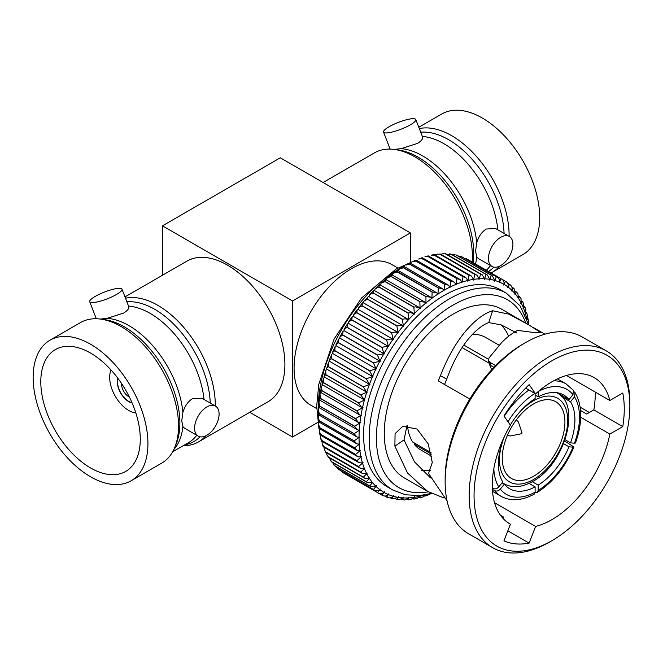 <?xml version="1.0" encoding="UTF-8"?>
<svg xmlns="http://www.w3.org/2000/svg" width="663" height="663" viewBox="0 0 663 663"><rect width="100%" height="100%" fill="white"/><g stroke="black" fill="none" stroke-linecap="round" stroke-linejoin="round"><path stroke-width="0.99" d="M472.147 262.042A81.159 46.858 -120 0 0 472.371 256.316A81.159 46.858 -120 0 0 394.502 149.457A81.159 46.858 -120 0 0 374.404 152.896L323.113 182.507M394.212 149.415L401.057 148.661L417.483 143.423C421.925 140.597 423.516 138.26 422.256 136.421M509.341 236.467L495.642 228.553L486.277 229.008C481.761 231.951 478.578 236.55 476.73 242.799L475.578 251.103L476.73 256.937L478.33 258.537L492.029 266.451A17.313 9.995 120 0 0 500.681 265.598A17.313 9.995 120 0 0 511.993 250.341A17.313 9.995 120 0 0 509.341 236.467A17.313 9.995 120 0 0 500.681 237.321A17.313 9.995 120 0 0 489.377 252.578A17.313 9.995 120 0 0 492.029 266.451M410.281 124.859A17.313 3.655 -21.2 0 0 415.817 119.547A17.313 3.655 -21.2 0 0 405.797 119.928A17.313 3.655 -21.2 0 0 389.073 126.757A17.313 3.655 -21.2 0 0 383.537 132.07A17.313 3.655 -21.2 0 0 393.557 131.68A17.313 3.655 -21.2 0 0 410.281 124.859M491.034 272.949A81.159 46.858 -120 0 0 492.294 272.269A81.159 46.858 -120 0 0 499.57 266.178M509.093 236.318A81.159 46.858 -120 0 0 509.101 235.116A81.159 46.858 -120 0 0 478.495 158.838A81.159 46.858 -120 0 0 419.323 128.572M418.817 127.255L441.74 114.019A81.159 46.858 60 0 1 504.286 135.766A81.159 46.858 60 0 1 539.707 217.439A81.159 46.858 60 0 1 522.9 254.6L492.294 272.269M316.732 408.615L310.889 405.242A81.159 46.858 -60 0 1 298.449 340.21A81.159 46.858 -60 0 1 351.473 268.689A81.159 46.858 -60 0 1 392.048 264.67L397.891 268.043M129.384 397.054A10.21 5.892 60 0 1 121.586 384.242A10.21 5.892 60 0 1 121.602 383.587M132.003 402.714A15.904 9.183 60 0 1 117.55 381.921A15.904 9.183 60 0 1 118.014 378.49M132.128 403.021A16.235 9.373 60 0 1 117.318 381.789A16.235 9.373 60 0 1 117.815 378.225M135.865 413.016A27.05 15.622 60 0 1 109.668 377.363A27.05 15.622 60 0 1 111.019 369.987M95.24 296.394A17.313 3.655 158.8 0 1 111.964 289.574A17.313 3.655 158.8 0 1 121.984 289.184A17.313 3.655 158.8 0 1 116.448 294.505A17.313 3.655 158.8 0 1 99.723 301.325A17.313 3.655 158.8 0 1 89.704 301.715A17.313 3.655 158.8 0 1 95.24 296.394M173.789 449.613A76.833 44.363 -120 0 0 182.889 426.582L181.745 420.748L182.889 412.444A76.833 44.363 -120 0 0 107.215 318.306L123.649 313.069C128.083 310.243 129.675 307.914 128.423 306.066M215.508 406.112A17.313 9.995 -60 0 1 218.16 419.986A17.313 9.995 -60 0 1 206.848 435.243A17.313 9.995 -60 0 1 198.196 436.097A17.313 9.995 -60 0 1 195.535 422.223A17.313 9.995 -60 0 1 206.848 406.966A17.313 9.995 -60 0 1 215.508 406.112L201.801 398.198L192.444 398.645C187.927 401.579 184.745 406.179 182.889 412.444M131.117 480.791L161.731 463.114A81.159 46.858 -120 0 0 174.759 447.426A81.159 46.858 -120 0 0 178.538 425.961A81.159 46.858 -120 0 0 100.668 319.102A81.159 46.858 -120 0 0 80.571 322.541L49.957 340.21A81.159 46.858 60 0 1 112.503 361.957A81.159 46.858 60 0 1 147.932 443.638A81.159 46.858 60 0 1 131.117 480.791A81.159 46.858 60 0 1 68.579 459.045A81.159 46.858 60 0 1 33.15 377.363A81.159 46.858 60 0 1 49.957 340.21M215.26 405.963A81.159 46.858 -120 0 0 215.268 404.761A81.159 46.858 -120 0 0 184.662 328.483A81.159 46.858 -120 0 0 125.489 298.217M40.799 381.789A70.336 40.609 60 0 1 55.369 349.583A70.336 40.609 60 0 1 109.577 368.429A70.336 40.609 60 0 1 140.274 439.213A70.336 40.609 60 0 1 125.713 471.418A70.336 40.609 60 0 1 71.505 452.572A70.336 40.609 60 0 1 40.799 381.789M124.976 296.9L186.933 261.131A81.159 46.858 60 0 1 249.47 282.877A81.159 46.858 60 0 1 284.899 364.559A81.159 46.858 60 0 1 268.092 401.712L198.461 441.914A81.159 46.858 -120 0 0 205.737 435.823M183.22 445.71A81.159 46.858 -120 0 0 198.461 441.914M107.215 318.306L100.378 319.06M182.889 426.582L184.488 428.182L198.196 436.097M410.389 262.283L410.389 232.904L280.308 157.802L162.468 225.834L162.468 275.253M410.389 232.904L292.549 300.936L162.468 225.834M292.549 300.936L292.549 437.008L249.752 412.295M292.549 437.008L318 422.314M526.149 313.06L525.452 313.74A120.086 69.333 -60 0 1 526.737 318.688M524.383 307.168L523.538 308.196A120.086 69.333 -60 0 1 525.419 313.64A4.185 2.412 120 0 1 524.897 314.179A4.185 2.412 -60 0 1 525.452 313.74M522.204 301.682L521.226 303.066A120.086 69.333 -60 0 1 523.505 308.104A4.185 2.412 120 0 1 522.999 308.685A4.185 2.412 -60 0 1 523.538 308.196M519.61 296.634L518.516 298.375A120.086 69.333 -60 0 1 521.176 302.983A4.185 2.412 120 0 1 520.687 303.588A4.185 2.412 -60 0 1 521.226 303.066M516.618 292.043L515.424 294.132A120.086 69.333 -60 0 1 518.458 298.292A4.185 2.412 120 0 1 517.994 298.922A4.185 2.412 -60 0 1 518.516 298.375M513.237 287.933L511.969 290.377A120.086 69.333 -60 0 1 515.366 294.065A4.185 2.412 120 0 1 514.919 294.72A4.185 2.412 -60 0 1 515.424 294.132M510.203 284.883L509.499 284.336L508.165 287.12A120.086 69.333 -60 0 1 511.902 290.311A4.185 2.412 120 0 1 511.488 290.991A4.185 2.412 -60 0 1 511.969 290.377M501.294 278.874L505.43 281.261L504.037 284.377A120.086 69.333 -60 0 1 508.098 287.062A4.185 2.412 120 0 1 507.709 287.759A4.185 2.412 -60 0 1 508.165 287.12M503.963 284.328C504.394 281.825 503.432 279.968 501.087 278.758A123.55 71.331 -60 0 0 500.996 278.717L499.604 282.165A120.086 69.333 -60 0 1 503.963 284.328A4.185 2.412 120 0 1 503.607 285.04A4.185 2.412 -60 0 1 504.037 284.377M499.529 282.123C499.836 279.637 498.783 277.847 496.372 276.753A123.55 71.331 -60 0 0 496.28 276.72L494.888 280.49A120.086 69.333 -60 0 1 499.529 282.123A4.185 2.412 120 0 1 499.198 282.844A4.185 2.412 -60 0 1 499.604 282.165M494.805 280.466L492.253 275.742L491.382 275.319A123.55 71.331 -60 0 0 491.291 275.294L489.916 279.363A120.086 69.333 -60 0 1 494.805 280.466A4.185 2.412 120 0 1 494.507 281.187A4.185 2.412 -60 0 1 494.888 280.49M489.824 279.355L487.371 275.012L486.136 274.449A123.55 71.331 -60 0 0 486.037 274.441L484.703 278.8A120.086 69.333 -60 0 1 489.824 279.355A4.185 2.412 120 0 1 489.567 280.076A4.185 2.412 -60 0 1 489.916 279.363M446.63 254.252L451.097 254.261A123.55 71.331 -60 0 1 451.196 254.269L451.097 254.07M484.603 278.791L482.266 274.83L480.667 274.151A123.55 71.331 -60 0 0 480.567 274.151L479.283 278.791A120.086 69.333 -60 0 1 484.603 278.791A4.185 2.412 120 0 1 484.388 279.521A4.185 2.412 -60 0 1 484.703 278.8M440.837 254.343L443.124 253.697L445.727 253.979A123.55 71.331 -60 0 0 445.619 253.979L443.124 253.697M479.183 278.8L476.962 275.195L474.998 274.432A123.55 71.331 -60 0 0 474.89 274.441L473.68 279.338A120.086 69.333 -60 0 1 479.183 278.8A4.185 2.412 120 0 1 479.001 279.521A4.185 2.412 -60 0 1 479.283 278.791M434.928 255.015L437.373 254.111L439.942 254.269A123.55 71.331 -60 0 1 440.05 254.252L437.373 254.111M473.581 279.355L471.484 276.115L469.155 275.278A123.55 71.331 -60 0 0 469.048 275.302L467.937 280.449A120.086 69.333 -60 0 1 473.581 279.355A4.185 2.412 120 0 1 473.44 280.068A4.185 2.412 -60 0 1 473.68 279.338M431.199 255.156L434.099 255.131A123.55 71.331 -60 0 1 434.207 255.106L434.174 254.584L431.199 255.156M467.829 280.474L465.874 277.582L463.172 276.703A123.55 71.331 -60 0 0 463.056 276.736L462.061 282.098A120.086 69.333 -60 0 1 467.829 280.474A4.185 2.412 120 0 1 467.722 281.17A4.185 2.412 -60 0 1 467.937 280.449M424.933 256.796L428.116 256.556A123.55 71.331 -60 0 1 428.223 256.531L428.24 255.86L424.933 256.796M461.954 282.14L460.139 279.587L457.08 278.684A123.55 71.331 -60 0 0 456.964 278.725L456.094 284.294A120.086 69.333 -60 0 1 461.954 282.14A4.185 2.412 120 0 1 461.887 282.819A4.185 2.412 -60 0 1 462.061 282.098M460.139 279.587L422.198 257.692L418.618 259.009L422.024 258.553A123.55 71.331 -60 0 1 422.132 258.512L422.116 259.134M455.987 284.344L454.321 282.123L450.906 281.22A123.55 71.331 -60 0 0 450.79 281.269L450.069 287.021A120.086 69.333 -60 0 1 455.987 284.344A4.185 2.412 120 0 1 455.962 285.007A4.185 2.412 -60 0 1 456.094 284.294M454.321 282.123L416.091 260.053L412.278 261.777L415.85 261.098A123.55 71.331 -60 0 1 415.958 261.048C416.066 259.614 416.124 259.714 416.149 261.338M449.962 287.079L448.453 285.173L444.682 284.294A123.55 71.331 -60 0 0 444.566 284.352L444.011 290.27A120.086 69.333 -60 0 1 449.962 287.079A4.185 2.412 120 0 1 449.978 287.717A4.185 2.412 -60 0 1 450.069 287.021M448.453 285.173L409.941 262.938L405.938 265.084L409.626 264.181A123.55 71.331 -60 0 1 409.742 264.114C409.85 262.573 409.974 262.556 410.124 264.073M443.903 290.328L442.553 288.72L438.45 287.883A123.55 71.331 -60 0 0 438.334 287.957L437.953 294.007A120.086 69.333 -60 0 1 443.903 290.328A4.185 2.412 120 0 1 443.961 290.949A4.185 2.412 -60 0 1 444.011 290.27M438.45 287.883L403.518 267.595C403.618 266.037 403.8 265.946 404.065 267.33M437.953 294.007A4.185 2.412 -60 0 0 437.936 294.67A4.185 2.412 120 0 0 437.845 294.082L436.652 292.748L432.226 291.985L397.319 271.449C397.419 269.99 397.651 269.866 398.007 271.076M432.226 291.985A123.55 71.331 -60 0 0 432.11 292.068L431.928 298.234A4.185 2.412 -60 0 0 431.953 298.872A4.185 2.412 120 0 0 431.82 298.317L430.793 297.239L426.052 296.568L391.112 276.396L391.17 275.775C391.269 274.416 391.543 274.258 391.982 275.311M426.052 296.568A123.55 71.331 -60 0 0 425.944 296.659L425.961 302.916A4.185 2.412 -60 0 0 426.027 303.521A4.185 2.412 120 0 0 425.853 303.008L424.991 302.162L419.961 301.615L385.012 281.444L385.095 280.54L386.015 280.001M419.961 301.615A123.55 71.331 -60 0 0 419.845 301.715L420.085 308.038A4.185 2.412 -60 0 0 420.193 308.61A4.185 2.412 120 0 0 419.986 308.129L415.734 306.861L413.977 307.093L379.029 286.922L379.128 285.728L380.139 285.131M413.977 307.093A123.55 71.331 -60 0 0 413.861 307.201L414.334 313.566A4.185 2.412 -60 0 0 414.474 314.105A4.185 2.412 120 0 0 414.234 313.665L410.264 312.654L408.126 312.986L373.186 292.806L373.31 291.314L374.388 290.659M408.126 312.986A123.55 71.331 -60 0 0 408.027 313.093L408.731 319.475A4.185 2.412 -60 0 0 408.914 319.98A4.185 2.412 120 0 0 408.632 319.583L404.952 318.804L402.458 319.243L367.509 299.071L367.658 297.273L368.794 296.576M402.458 319.243A123.55 71.331 -60 0 0 402.35 319.367L403.311 325.732A4.185 2.412 -60 0 0 403.527 326.204A4.185 2.412 120 0 0 403.212 325.848L399.83 325.284L396.98 325.856L362.039 305.684L362.512 302.825L358.55 307.831L361.94 305.809A123.55 71.331 -60 0 1 362.039 305.684M396.98 325.856A123.55 71.331 -60 0 0 396.88 325.981L398.09 332.312A4.185 2.412 -60 0 0 398.355 332.743A4.185 2.412 120 0 0 398.007 332.428L394.916 332.055L391.734 332.776L356.785 312.604L357.249 309.546L353.445 314.801L356.694 312.729A123.55 71.331 -60 0 1 356.785 312.604M391.734 332.776A123.55 71.331 -60 0 0 391.634 332.909L393.109 339.174A4.185 2.412 -60 0 0 393.408 339.564A4.185 2.412 120 0 0 393.126 339.348A4.185 2.412 120 0 0 393.026 339.299L390.234 339.091L386.736 339.97L351.788 319.798L352.227 316.558L348.605 322.011L351.705 319.931A123.55 71.331 -60 0 1 351.788 319.798M386.736 339.97A123.55 71.331 -60 0 0 386.645 340.102L388.394 346.293A4.185 2.412 -60 0 0 388.717 346.633A4.185 2.412 120 0 0 388.576 346.534A4.185 2.412 120 0 0 388.311 346.418L385.816 346.359L382.021 347.404L347.072 327.232L347.462 323.817L344.056 329.445L346.989 327.373A123.55 71.331 -60 0 1 347.072 327.232M382.021 347.404A123.55 71.331 -60 0 0 381.938 347.545L383.952 353.619A4.185 2.412 -60 0 0 384.308 353.918A4.185 2.412 120 0 0 383.877 353.752L377.603 355.045L342.663 334.865L342.995 331.293L339.821 337.053L342.589 335.014A123.55 71.331 -60 0 1 342.663 334.865M377.603 355.045A123.55 71.331 -60 0 0 377.529 355.186L379.816 361.128A4.185 2.412 -60 0 0 380.048 361.294A4.185 2.412 -60 0 0 380.206 361.368A4.185 2.412 120 0 0 379.75 361.26L373.518 362.843L338.578 342.663L338.851 338.901L339.904 338.254A4.185 2.412 120 0 1 340.301 338.345M335.917 344.81L338.851 338.901M373.518 362.843A123.55 71.331 -60 0 0 373.451 362.984L376.012 368.769A4.185 2.412 -60 0 0 376.112 368.835A4.185 2.412 -60 0 0 376.427 368.968A4.185 2.412 120 0 0 375.946 368.91L369.78 370.766L334.832 350.586L335.138 346.492L336.108 345.904A4.185 2.412 120 0 1 336.439 345.929M332.71 353.512L332.362 352.666L335.138 346.492M369.78 370.766A123.55 71.331 -60 0 0 369.714 370.907L372.548 376.518A4.185 2.412 -60 0 0 372.996 376.659A4.185 2.412 120 0 0 372.49 376.65L366.407 378.764L331.459 358.592L331.782 354.175L332.652 353.652A4.185 2.412 120 0 1 332.925 353.636M329.61 361.318L329.171 360.581L331.782 354.175M366.407 378.764A123.55 71.331 -60 0 0 366.349 378.913L369.457 384.325A4.185 2.412 -60 0 0 369.921 384.416A4.185 2.412 120 0 0 369.407 384.457L363.415 386.811L328.467 366.639L328.815 361.907L329.561 361.459A4.185 2.412 120 0 1 329.76 361.426M328.409 362.611L328.815 361.907M363.415 386.811A123.55 71.331 -60 0 0 363.357 386.96L366.738 392.148A4.185 2.412 -60 0 0 367.227 392.189A4.185 2.412 120 0 0 366.697 392.281L360.813 394.858L325.873 374.686L325.69 370.617L326.851 369.283A4.185 2.412 120 0 1 326.967 369.25M360.813 394.858A123.55 71.331 -60 0 0 360.771 395.007L364.418 399.955A4.185 2.412 -60 0 0 364.923 399.946A4.185 2.412 120 0 0 364.377 400.087L358.633 402.864L323.693 382.692L323.37 378.606L324.538 377.09A4.185 2.412 120 0 1 324.563 377.081M358.633 402.864A123.55 71.331 -60 0 0 358.6 403.013L361.608 407.413L362.495 407.704A4.185 2.412 -60 0 0 363.017 407.637A4.185 2.412 120 0 0 362.47 407.836L356.876 410.787L321.928 390.615L321.464 386.546L322.624 384.83M356.876 410.787A123.55 71.331 -60 0 0 356.843 410.936L359.835 415.021L360.995 415.345A4.185 2.412 -60 0 0 361.534 415.237A4.185 2.412 120 0 0 360.97 415.486L355.542 418.593L320.602 398.422L319.989 394.394L320.61 392.91M355.542 418.593A123.55 71.331 -60 0 0 355.525 418.734L358.468 422.513L359.91 422.861A4.185 2.412 -60 0 0 360.457 422.696A4.185 2.412 120 0 0 360.042 422.903A4.185 2.412 120 0 0 359.901 422.994L354.647 426.234L319.707 406.063L318.944 402.126L319.475 400.551M354.647 426.234A123.55 71.331 -60 0 0 354.639 426.375L357.514 429.831L359.263 430.196A4.185 2.412 -60 0 0 359.818 429.98A4.185 2.412 120 0 0 359.603 430.096A4.185 2.412 120 0 0 359.255 430.32L354.199 433.677L319.259 413.505L318.339 409.693L318.804 407.994M580.738 417.267L609.844 434.066A84.408 48.73 -60 0 1 551.956 519.618A84.408 48.73 -60 0 1 535.596 526.422L494.548 502.728M406.983 425.613L404.024 439.925L414.483 461.829L430.469 477.841M609.844 434.066L622.781 426.599A102.251 59.032 120 0 0 622.781 393.026L609.844 400.493A84.408 48.73 -60 0 0 594.156 377.603A84.408 48.73 -60 0 0 551.956 381.78A84.408 48.73 -60 0 0 535.596 393.863L529.132 384.656A102.251 59.032 120 0 0 503.946 415.983L510.419 425.19A84.408 48.73 -60 0 0 509.748 523.803A84.408 48.73 -60 0 0 510.419 524.176L509.093 523.414M516.999 333.066L501.162 324.87L488.739 322.599C483.426 324.48 477.691 328.732 471.542 335.362C461.813 345.887 453.542 360.473 446.729 379.12L444.591 384.515M430.32 470.515A84.408 48.73 -60 0 1 421.544 470.365M500.93 324.771A84.408 48.73 -60 0 1 508.637 336.249M609.844 400.493L566.492 375.465M549.503 542.069A113.63 65.604 -60 0 0 549.503 542.061L551.956 540.652A110.166 63.607 -60 0 1 474.053 495.675A110.166 63.607 -60 0 1 551.956 360.755A110.166 63.607 -60 0 1 629.85 405.731A110.166 63.607 -60 0 1 551.956 540.652L549.503 542.069A113.63 65.604 -60 0 1 492.692 547.696A113.63 65.604 -60 0 1 475.272 456.641A113.63 65.604 -60 0 1 549.503 356.512A113.63 65.604 -60 0 1 606.313 350.884A113.63 65.604 -60 0 1 629.85 402.905L629.85 405.731M492.692 547.696L468.666 533.823A113.63 65.604 -60 0 1 445.138 481.81L445.138 478.976A110.166 63.607 -60 0 1 523.032 344.056L525.477 342.647A113.63 65.604 -60 0 1 582.296 337.019L606.313 350.884M447.061 500.88L428.547 473.415L432.284 462.409L428.19 443.87L417.035 429.036L402.789 426.309L395.073 433.685L394.875 446.124L407.505 472.976L427.676 491.416L404.447 477.998A97.395 56.231 -60 0 1 389.512 399.955A97.395 56.231 -60 0 1 453.144 314.129A97.395 56.231 -60 0 1 501.833 309.306L527.549 324.157M495.626 365.628L489.899 362.321L488.474 360.631L488.979 357.962L501.899 342.282C507.336 336.879 512.59 332.917 517.662 330.406L533.508 332.453L540.295 332.271L529.008 324.994L508.927 314.179L492.617 310.748C486.07 312.687 479.042 317.353 471.542 324.754C459.318 336.92 448.934 353.918 440.389 375.747L446.729 379.12M589.382 412.485L580.175 407.173M443.961 295.574A113.63 65.604 -60 0 1 500.772 289.946L506.341 293.162A113.63 65.604 -60 0 0 449.522 298.789A113.63 65.604 -60 0 0 375.299 398.919A113.63 65.604 -60 0 0 392.711 489.974L387.142 486.758A113.63 65.604 -60 0 1 369.73 395.703A113.63 65.604 -60 0 1 443.961 295.574M533.591 476.274A44.305 25.584 -60 0 1 511.438 478.471A44.305 25.584 -60 0 1 504.642 442.967A44.305 25.584 -60 0 1 533.591 403.924A44.305 25.584 -60 0 1 555.743 401.728A44.305 25.584 -60 0 1 562.531 437.232A44.305 25.584 -60 0 1 533.591 476.274M506.341 293.162L520.157 305.958L528.651 324.787L528.154 318.862L527.524 318.497M527.475 319.326L527.01 319.616M527.01 319.45L527.557 316.052L526.712 312.721L526.041 312.323M525.419 313.64L525.85 309.803L524.856 306.936L524.11 306.505M523.505 308.104L523.662 303.927L522.585 301.541L521.74 301.052M521.176 302.983L521.002 298.458L518.914 295.988M518.458 298.292L517.861 293.436L515.623 291.322M515.366 294.065L514.256 288.894L511.844 287.054M511.902 290.311C512.557 287.825 511.778 285.852 509.574 284.394M508.098 287.062C508.645 284.56 507.775 282.645 505.488 281.303L505.438 281.269A123.55 71.331 -60 0 1 505.488 281.303M466.139 258.578L466.056 258.537A123.55 71.331 -60 0 1 466.139 258.578L501.253 278.85L466.122 258.57M461.431 256.581L461.34 256.548A123.55 71.331 -60 0 1 461.431 256.581L496.885 277.026L461.382 256.523M457.843 255.918L461.34 256.548L496.28 276.72M456.442 255.139L456.343 255.122A123.55 71.331 -60 0 1 456.442 255.139L491.382 275.319M453.16 254.625L455.1 254.741M398.214 270.554L399.632 268.896L403.792 266.344L442.553 288.72M399.632 268.896L403.394 267.786A123.55 71.331 -60 0 1 403.502 267.711M392.123 274.913L393.374 273.197L397.667 270.239L436.652 292.748M393.374 273.197L397.17 271.896A123.55 71.331 -60 0 1 397.286 271.813M386.123 279.72L387.2 277.971L391.601 274.615L430.793 297.239M387.2 277.971L390.996 276.488A123.55 71.331 -60 0 1 391.112 276.396M380.239 284.957L381.142 283.176L385.617 279.43L424.991 302.162M381.142 283.176L384.905 281.543A123.55 71.331 -60 0 1 385.012 281.444M374.496 290.585A4.185 2.412 120 0 1 374.496 290.56L375.225 288.795L379.758 284.684L419.289 307.499M375.225 288.795L378.921 287.029A123.55 71.331 -60 0 1 379.029 286.922M368.918 296.585A4.185 2.412 120 0 1 368.893 296.469L369.465 294.803L374.048 290.336M369.465 294.803L373.078 292.922A123.55 71.331 -60 0 1 373.186 292.806M408.731 319.475A120.086 69.333 -60 0 1 414.234 313.665L374.056 290.328M363.539 302.916A4.185 2.412 120 0 1 363.465 302.734L363.896 301.159L368.52 296.361L408.632 319.583A120.086 69.333 -60 0 0 403.311 325.732M363.896 301.159L367.41 299.195A123.55 71.331 -60 0 1 367.509 299.071M362.205 303.563L363.2 302.726L403.212 325.848A120.086 69.333 -60 0 0 398.09 332.312M358.376 309.555A4.185 2.412 120 0 1 358.252 309.306L358.55 307.831M356.976 310.151L358.111 309.397L398.007 332.428A120.086 69.333 -60 0 0 393.109 339.174M353.462 316.45A4.185 2.412 120 0 1 353.271 316.176L353.445 314.801M352.003 317.022L353.188 316.301A4.185 2.412 120 0 1 353.288 316.35A4.185 2.412 120 0 1 353.561 316.558M348.821 323.585A4.185 2.412 120 0 1 348.547 323.287L348.605 322.011M347.313 324.124L348.465 323.42A4.185 2.412 120 0 1 348.73 323.536A4.185 2.412 120 0 1 348.879 323.627M342.92 331.434L344.031 330.746A4.185 2.412 120 0 1 344.47 330.912L384.308 353.918L344.47 330.912A4.185 2.412 120 0 1 344.114 330.622L344.056 329.445M380.048 361.294L340.21 338.296A4.185 2.412 120 0 1 339.978 338.122L339.821 337.053M376.112 368.835L336.265 345.829A4.185 2.412 120 0 1 336.174 345.771L335.909 344.81L338.503 342.812A123.55 71.331 -60 0 1 338.578 342.663M332.362 352.666L334.774 350.735A123.55 71.331 -60 0 1 334.832 350.586M332.66 353.487L372.548 376.518A120.086 69.333 -60 0 1 375.946 368.91M329.171 360.581L331.401 358.741A123.55 71.331 -60 0 1 331.459 358.592M329.42 361.227L369.457 384.325A120.086 69.333 -60 0 1 372.49 376.65M369.407 384.457A120.086 69.333 -60 0 0 366.738 392.148L326.569 369.018L328.417 362.611M326.9 369.142C325.947 368.636 326.453 367.849 328.417 366.788A123.55 71.331 -60 0 1 328.467 366.639M366.697 392.281A120.086 69.333 -60 0 0 364.418 399.955L324.116 376.824L325.69 370.617M324.572 376.949C323.544 376.601 323.958 375.896 325.831 374.835A123.55 71.331 -60 0 1 325.873 374.686M361.608 407.413L322.077 384.59L323.37 378.606M322.657 384.697C321.547 384.507 321.878 383.894 323.652 382.841A123.55 71.331 -60 0 1 323.693 382.692M359.835 415.021L320.461 392.289L321.464 386.546M321.149 392.347C319.972 392.322 320.221 391.792 321.903 390.764A123.55 71.331 -60 0 1 321.928 390.615M358.468 422.513L319.268 399.88L319.989 394.394M320.072 399.855C318.828 399.996 318.994 399.565 320.577 398.562A123.55 71.331 -60 0 1 320.602 398.422M357.514 429.831L318.522 407.322L318.944 402.126M319.425 407.19C318.116 407.496 318.207 407.165 319.699 406.204A123.55 71.331 -60 0 1 319.707 406.063M354.199 433.677A123.55 71.331 -60 0 0 354.199 433.809L356.967 436.95L318.207 414.574L318.339 409.693M319.201 414.317C317.85 414.781 317.867 414.557 319.251 413.637A123.55 71.331 -60 0 1 319.259 413.505M356.967 436.95L359.039 437.315A120.086 69.333 -60 0 1 359.255 430.32M319.417 421.187C318.025 421.817 317.975 421.701 319.259 420.839A123.55 71.331 -60 0 1 319.251 420.707L318.19 417.06L318.571 415.22M359.039 437.315A4.185 2.412 -60 0 0 359.603 437.058A4.185 2.412 120 0 0 359.039 437.439L354.199 440.878A123.55 71.331 -60 0 0 354.199 441.011L356.843 443.829L318.339 421.602L318.19 417.06M356.843 443.829L359.255 444.185A120.086 69.333 -60 0 1 359.039 437.439M320.055 427.776C318.638 428.571 318.522 428.563 319.707 427.759A123.55 71.331 -60 0 1 319.699 427.635L318.505 424.204L318.779 422.215M359.255 444.185A4.185 2.412 -60 0 0 359.818 443.879A4.185 2.412 120 0 0 359.263 444.309L354.639 447.807A123.55 71.331 -60 0 0 354.647 447.939L357.142 450.442L318.911 428.373L318.505 424.204M357.142 450.442L359.901 450.774A120.086 69.333 -60 0 1 359.263 444.309M321.132 434.041L320.602 434.373A123.55 71.331 -60 0 1 320.577 434.257L319.276 431.074L319.351 428.621M359.901 450.774A4.185 2.412 -60 0 0 360.457 450.426A4.185 2.412 120 0 0 359.91 450.89L355.525 454.428L320.577 434.257M355.525 454.428A123.55 71.331 -60 0 0 355.542 454.545L357.854 456.749L360.97 457.047A120.086 69.333 -60 0 1 359.91 450.89M320.519 437.655L321.356 440.986L321.928 440.638A123.55 71.331 -60 0 1 321.903 440.53L320.519 437.655L320.511 435.334M360.97 457.047A4.185 2.412 -60 0 0 361.534 456.65A4.185 2.412 120 0 0 360.995 457.155L356.843 460.702L321.903 440.53M356.843 460.702A123.55 71.331 -60 0 0 356.876 460.818L358.99 462.716L362.47 462.965A120.086 69.333 -60 0 1 360.995 457.155M322.226 443.895L323.229 446.779L323.693 446.53A123.55 71.331 -60 0 1 323.652 446.431L322.226 443.895L322.027 441.401M362.47 462.965A4.185 2.412 -60 0 0 363.017 462.525A4.185 2.412 120 0 0 362.495 463.064L358.6 466.603L323.652 446.431M358.6 466.603A123.55 71.331 -60 0 0 358.633 466.711L360.523 468.31L364.377 468.509A120.086 69.333 -60 0 1 362.495 463.064M324.414 449.771L325.873 452.017A123.55 71.331 -60 0 1 325.831 451.917L324.414 449.771L323.967 447.202M364.377 468.509A4.185 2.412 -60 0 0 364.923 468.028A4.185 2.412 120 0 0 364.418 468.6L360.771 472.097L325.831 451.917M360.771 472.097A123.55 71.331 -60 0 0 360.813 472.197L362.462 473.515L366.697 473.639A120.086 69.333 -60 0 1 364.418 468.6M327.074 455.241L328.467 457.072A123.55 71.331 -60 0 1 328.417 456.981L327.074 455.241L326.337 452.655M366.697 473.639A4.185 2.412 -60 0 0 367.227 473.117A4.185 2.412 120 0 0 366.738 473.722L363.357 477.153L328.417 456.981M363.357 477.153A123.55 71.331 -60 0 0 363.415 477.244L364.799 478.288L369.407 478.338A120.086 69.333 -60 0 1 366.738 473.722M330.215 460.271L331.459 461.663A123.55 71.331 -60 0 1 331.401 461.581L329.163 457.719M369.407 478.338A4.185 2.412 -60 0 0 369.921 477.783A4.185 2.412 120 0 0 369.457 478.413L366.349 481.752L331.401 461.581M366.349 481.752A123.55 71.331 -60 0 0 366.407 481.835L367.509 482.623L372.49 482.573A120.086 69.333 -60 0 1 369.457 478.413M333.82 464.813L334.832 465.766A123.55 71.331 -60 0 1 334.774 465.699L332.453 462.384M372.49 482.573A4.185 2.412 -60 0 0 372.996 481.984A4.185 2.412 120 0 0 372.548 482.639L369.714 485.871L334.774 465.699M369.714 485.871A123.55 71.331 -60 0 0 369.78 485.938L370.584 486.485L375.946 486.327A120.086 69.333 -60 0 1 372.548 482.639M337.873 468.816L338.578 469.371A123.55 71.331 -60 0 1 338.503 469.305L336.232 466.653M375.946 486.327A4.185 2.412 -60 0 0 376.427 485.714A4.185 2.412 120 0 0 376.012 486.393L373.451 489.485L338.503 469.305M379.816 489.642L377.529 492.568A123.55 71.331 -60 0 0 377.603 492.626L342.638 472.437L377.603 492.626C379.824 494.051 381.921 493.952 383.877 492.336A120.086 69.333 -60 0 1 379.816 489.642A4.185 2.412 120 0 1 380.206 488.946A4.185 2.412 -60 0 1 379.75 489.592C377.736 491.101 375.664 491.092 373.518 489.543L338.503 469.354M342.357 472.247L342.638 472.437A123.55 71.331 -60 0 1 342.589 472.396L340.608 470.573M383.877 492.336A4.185 2.412 -60 0 0 384.308 491.664A4.185 2.412 120 0 0 383.952 492.377L381.938 495.12L377.943 492.816M346.824 474.857L382.021 495.162A123.55 71.331 -60 0 1 381.987 495.145L381.938 495.12M382.021 495.162C384.316 496.471 386.413 496.264 388.311 494.548A120.086 69.333 -60 0 1 383.952 492.377M388.311 494.548A4.185 2.412 -60 0 0 388.717 493.86A4.185 2.412 120 0 0 388.394 494.581L386.645 497.126M384.59 495.965L387.474 497.457M386.736 497.151C389.098 498.336 391.195 498.021 393.026 496.214A120.086 69.333 -60 0 1 388.394 494.581M393.026 496.214A4.185 2.412 -60 0 0 393.408 495.518A4.185 2.412 120 0 0 393.109 496.239L391.634 498.559M395.761 498.932L398.712 499.811L403.212 497.905A120.086 69.333 -60 0 1 398.09 497.349A4.185 2.412 120 0 1 398.355 496.628A4.185 2.412 -60 0 1 398.007 497.341L392.977 498.966L390.175 497.797M398.09 497.349L396.88 499.43M403.212 497.905A4.185 2.412 -60 0 0 403.527 497.184A4.185 2.412 120 0 0 403.311 497.913L402.35 499.728M407.239 499.363L408.076 499.844L410.695 499.587L414.234 497.366A120.086 69.333 -60 0 1 408.731 497.905A4.185 2.412 120 0 1 408.914 497.192A4.185 2.412 -60 0 1 408.632 497.913L404.629 500.018L401.438 499.446M408.731 497.905L408.027 499.446M414.234 497.366A4.185 2.412 -60 0 0 414.474 496.637A4.185 2.412 120 0 0 414.334 497.349L413.861 498.593M425.016 494.871A120.086 69.333 -60 0 1 420.085 496.231A4.185 2.412 120 0 1 420.193 495.534A4.185 2.412 -60 0 1 419.986 496.255L416.878 498.543L413.903 499.123L413.148 498.692M420.085 496.231L419.845 497.175M419.157 497.449L419.828 497.838L423.143 496.902L425.505 495.327M425.961 494.573L425.944 495.195M425.248 495.651L425.87 496.015L431.165 493.57M505.247 434.762A54.109 31.236 -60 0 0 504.311 436.942L504.203 436.925M510.311 425.033A54.109 31.236 -60 0 1 535.116 398.604L535.116 393.582M462.094 347.611L489.286 363.307M492.319 488.009L493.081 488.449C495.104 489.319 497.01 488.813 498.8 486.915A60.598 34.99 -60 0 1 493.836 468.575M498.8 486.915L502.778 481.968A54.109 31.236 -60 0 1 502.778 440.878L502.421 440.854M431.016 452.614L412.635 441.997A64.933 37.484 -60 0 1 407.488 425.621M494.615 490.628A64.933 37.484 -60 0 0 501.12 496.33C510.585 501.493 521.607 500.789 534.187 494.2L535.116 492.203A60.598 34.99 -60 0 1 500.325 489.095C498.543 490.985 496.637 491.498 494.615 490.628L492.377 489.335M529.016 483.377L535.116 486.891A54.109 31.236 -60 0 1 509.598 488.722A54.109 31.236 -60 0 1 504.311 484.139L500.325 489.095M535.116 486.891L535.116 492.203L537.32 492.394C553.108 482.167 565.315 467.017 573.943 446.953L572.973 447.152A60.598 34.99 -60 0 1 538.182 490.429L537.32 492.394M502.065 482.846L504.311 484.139M431.737 456.268L420.673 449.887A64.933 37.484 -60 0 1 414.168 444.177L431.34 454.097M564.652 441.061L573.943 446.953M563.633 443.704L568.995 446.796A54.109 31.236 -60 0 1 538.182 485.125L538.182 490.429M568.995 446.796L572.973 447.152M532.256 481.711L538.182 485.125M574.498 443.207L575.476 443C582.653 422.372 582.512 405.599 575.061 392.678L574.498 396.822A60.598 34.99 -60 0 1 574.498 443.207L570.52 442.851A54.109 31.236 -60 0 0 570.52 401.77L574.498 396.822M573.934 391.667L575.053 392.678M561.569 396.598L570.52 401.77M565.125 439.735L570.52 442.851M538.373 391.435A60.598 34.99 -60 0 1 572.973 394.642L573.371 390.275L566.053 383.869L557.45 378.904M535.116 395.073L538.182 396.839A54.109 31.236 -60 0 1 563.699 395.007A54.109 31.236 -60 0 1 568.995 399.59L572.973 394.642M538.182 396.839L538.182 391.593M557.086 392.72L568.995 399.59M427.676 491.416L444.111 498.004M440.389 375.747L438.235 380.852L469.802 399.068M503.225 518.632L503.781 517.198L500.466 515.284M580.564 410.472L586.714 414.027L593.857 409.9A102.251 59.032 120 0 0 595.333 392.115M523.032 344.056L525.477 342.647A113.63 65.604 -60 0 0 445.138 481.81M510.419 524.176L503.946 540.851A102.251 59.032 120 0 0 529.132 543.096L535.596 526.422M535.596 393.863L525.651 388.12M492.443 368.943L490.91 368.064L490.239 366.44L490.943 365.628L493.943 367.36M472.429 334.409A64.933 37.484 -60 0 1 485.606 337.426L499.098 345.216M414.168 444.177L414.881 443.298M463.818 345.067L488.407 359.263M404.024 439.925L394.875 446.124M488.739 322.599L492.617 310.748M622.781 426.599L593.857 409.9M529.132 543.096L507.841 530.806M521.922 432.483A0.854 0.489 120 0 0 521.159 433.801A0.854 0.489 120 0 0 521.922 432.483L518.64 422.704A8.52 4.923 120 0 0 517.173 420.781A8.52 4.923 120 0 0 515.938 420.4M507.701 434.663A8.52 4.923 120 0 0 508.654 435.541A8.52 4.923 120 0 0 511.049 435.856L521.159 433.801M473.1 262.598A78.574 45.366 -120 0 0 473.714 253.432A78.574 45.366 -120 0 0 398.33 149.979L394.502 149.457M476.73 242.799A76.833 44.363 -120 0 0 401.057 148.661M497.863 229.837A76.833 44.363 -120 0 0 422.372 136.429M504.062 233.417A78.574 45.366 -120 0 0 420.74 132.21M488.474 271.474A78.574 45.366 -120 0 0 493.819 267.131M174.759 447.426L176.217 443.854A78.574 45.366 -120 0 0 179.88 423.077A78.574 45.366 -120 0 0 104.497 319.624L100.668 319.102M210.229 403.063A78.574 45.366 -120 0 0 126.898 301.856M172.637 451.818L188.532 442.644A76.833 44.363 -120 0 0 196.72 435.251M184.902 444.74A78.574 45.366 -120 0 0 199.986 436.776M204.03 399.482A76.833 44.363 -120 0 0 128.539 306.074M486.294 270.214A76.833 44.363 -120 0 0 490.562 265.606M475.537 264.007A76.833 44.363 -120 0 0 476.73 256.937M428.381 491.813A108.517 62.653 -60 0 1 377.446 422.87A108.517 62.653 -60 0 1 453.144 305.055A108.517 62.653 -60 0 1 525.759 323.121M318.257 411.773A113.63 65.604 -60 0 1 398.546 269.36A113.63 65.604 -60 0 1 401.388 267.777M403.966 266.443A113.63 65.604 -60 0 1 404.737 266.062M517.679 414.45A48.233 27.846 -60 0 1 533.591 400.717A48.233 27.846 -60 0 1 567.694 420.408A48.233 27.846 -60 0 1 533.591 479.482A48.233 27.846 -60 0 1 503.955 476.697A48.233 27.846 -60 0 1 504.261 436.934M556.481 392.637A52.559 30.341 -60 0 1 557.185 393.035L556.53 392.645M505.413 281.253L501.427 278.949M500.996 278.717L466.056 258.537M491.291 275.294L456.343 255.122M486.136 274.449L451.196 254.269M486.037 274.441L451.097 254.261M480.667 274.151L445.727 253.979M480.567 274.151L445.619 253.979M474.998 274.432L440.05 254.252M474.89 274.441L439.942 254.269M469.155 275.278L434.207 255.106M469.048 275.302L434.099 255.131M463.172 276.703L428.223 256.531M463.056 276.736L428.116 256.556M457.08 278.684L422.132 258.512M456.964 278.725L422.024 258.553M450.906 281.22L415.958 261.048M450.79 281.269L415.85 261.098M444.682 284.294L409.742 264.114M444.566 284.352L409.626 264.181M438.334 287.957L403.394 267.786M431.928 298.234A120.086 69.333 -60 0 1 437.845 294.082M432.11 292.068L397.17 271.896M425.961 302.916A120.086 69.333 -60 0 1 431.82 298.317M425.944 296.659L390.996 276.488M420.085 308.038A120.086 69.333 -60 0 1 425.853 303.008M419.845 301.715L384.905 281.543M414.334 313.566A120.086 69.333 -60 0 1 419.986 308.129M413.861 307.201L378.921 287.029M408.027 313.093L373.078 292.922M402.35 319.367L367.41 299.195M396.88 325.981L361.94 305.809M391.634 332.909L356.694 312.729M388.394 346.293A120.086 69.333 -60 0 1 393.026 339.299M386.645 340.102L351.705 319.931M383.952 353.619A120.086 69.333 -60 0 1 388.311 346.418M381.938 347.545L346.989 327.373M379.816 361.128A120.086 69.333 -60 0 1 383.877 353.752M377.529 355.186L342.589 335.014M376.012 368.769A120.086 69.333 -60 0 1 379.75 361.26M373.451 362.984L338.503 342.812M369.714 370.907L334.774 350.735M366.349 378.913L331.401 358.741M363.357 386.96L328.417 366.788M360.771 395.007L325.831 374.835M362.495 407.704A120.086 69.333 -60 0 1 364.377 400.087M358.6 403.013L323.652 382.841M360.995 415.345A120.086 69.333 -60 0 1 362.47 407.836M356.843 410.936L321.903 390.764M359.91 422.861A120.086 69.333 -60 0 1 360.97 415.486M355.525 418.734L320.577 398.562M359.263 430.196A120.086 69.333 -60 0 1 359.901 422.994M354.639 426.375L319.699 406.204M354.199 433.809L319.251 413.637M354.199 440.878L319.251 420.707M354.199 441.011L319.259 420.839M354.639 447.807L319.699 427.635M354.647 447.939L319.707 427.759M355.542 454.545L320.602 434.373M356.876 460.818L321.928 440.638M358.633 466.711L323.693 446.53M360.813 472.197L325.873 452.017M363.415 477.244L328.467 457.072M366.407 481.835L331.459 461.663M369.78 485.938L334.832 465.766M379.75 489.592A120.086 69.333 -60 0 1 376.012 486.393M338.578 469.371L373.518 489.543A123.55 71.331 -60 0 1 373.451 489.485M377.529 492.568L342.589 472.396M398.007 497.341A120.086 69.333 -60 0 1 393.109 496.239M408.632 497.913A120.086 69.333 -60 0 1 403.311 497.913M419.986 496.255A120.086 69.333 -60 0 1 414.334 497.349M504.195 416.339A64.933 37.484 -60 0 1 528.958 390.026M507.957 421.685A60.598 34.99 -60 0 1 534.884 393.449M493.081 488.449A64.933 37.484 -60 0 1 492.294 487.106M553.646 380.835A64.933 37.484 -60 0 1 566.053 383.869M557.185 393.035C581.783 404.927 564.611 464.771 532.696 481.462C522.063 487.404 512.714 488.266 504.626 484.065A52.559 30.341 -60 0 1 502.314 482.54M318.439 415.519A113.63 65.604 -60 0 1 318.389 414.673M490.943 365.628L489.899 362.321M422.563 136.926L415.817 119.547M128.73 306.571L121.984 289.184M95.803 318.737L96.218 318.505M96.309 318.746L89.704 301.715M390.151 149.109L383.537 132.07M544.911 334.177L533.384 327.522M413.463 261.222L395.993 269.112L361.575 297.969L334.102 339.008L318.77 384.366L316.707 405.971L318.613 425.513M451.097 254.078L449.365 253.888M319.276 431.074L319.922 434.845L357.854 456.749M501.12 496.33L492.518 491.366M504.626 484.065L502.173 482.714M431.464 493.421L419.828 495.543L405.474 494.78L392.711 489.974M488.474 360.631L490.239 366.44M370.584 486.485L334.707 465.766M367.509 482.623L331.26 461.697M364.799 478.288L328.202 457.163M362.462 473.515L325.508 452.174M360.523 468.31L323.229 446.771M358.99 462.708L321.364 440.986M388.576 346.534L348.73 323.536M393.126 339.348L353.288 316.35M465.874 277.59L428.24 255.86M471.484 276.123L434.19 254.584M476.962 275.195L440 253.863M482.266 274.83L445.652 253.689M487.371 275.012L451.122 254.078M492.253 275.742L456.376 255.031M509.574 284.344L507.468 283.134M516.104 420.168L517.173 420.781M507.585 434.928L508.654 435.541"/></g></svg>
